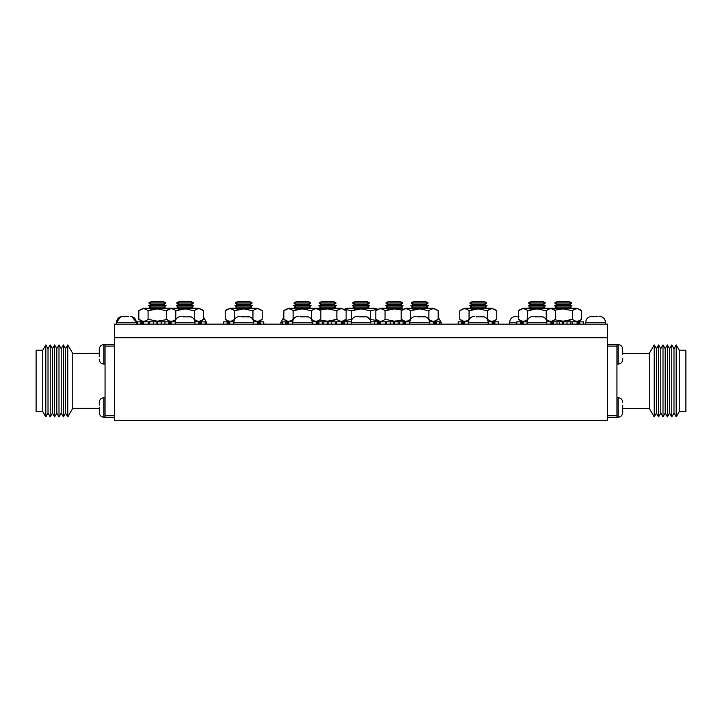 <?xml version="1.0" encoding="UTF-8"?>
<svg xmlns="http://www.w3.org/2000/svg" width="722" height="722" viewBox="0 0 722 722"><rect width="100%" height="100%" fill="white"/><g stroke="black" fill="none" stroke-linecap="round" stroke-linejoin="round"><path stroke-width="1.08" d="M515.517 316.489L518.892 316.489M517.241 316.877L516.022 316.489M518.45 316.489L517.493 316.489M591.58 316.489L598.015 316.489M593.294 316.877L592.076 316.489M596.228 316.489L593.547 316.489M122.397 316.489L128.832 316.489M124.112 316.877L122.893 316.489M126.404 316.489L124.365 316.489M595.596 316.489L597.635 316.489L595.596 316.489M534.65 316.877L542.836 316.904L539.361 316.489M532.935 316.489L533.432 316.489M537.583 316.489L534.903 316.489M476.006 316.877L484.182 316.904L480.717 316.489M474.282 316.489L474.787 316.489M478.939 316.489L476.249 316.489M417.352 316.877L425.538 316.904L422.072 316.489M415.637 316.489L416.134 316.489M420.285 316.489L417.605 316.489M358.708 316.877L366.893 316.904L363.419 316.489M356.984 316.489L358.581 316.489L356.984 316.489M360.549 316.489L361.641 316.489M300.054 316.877L308.24 316.904L304.774 316.489M298.339 316.489L298.836 316.489M302.996 316.489L300.307 316.489M241.41 316.877L249.595 316.904L246.121 316.489M239.695 316.489L240.191 316.489M244.343 316.489L241.662 316.489M182.765 316.877L190.942 316.904L187.476 316.489M181.041 316.489L181.547 316.489M185.058 316.489L183.009 316.489M361 316.489L363.04 316.489M351.136 324.142L351.136 322.292L370.864 322.292C370.521 318.763 368.59 316.832 365.061 316.489L365.016 316.489M358.581 316.489L357.489 316.489M114.338 324.142L114.338 337.49L607.662 337.49L607.662 324.142L114.338 324.142M114.338 337.725L607.662 337.725L607.662 420.375L114.338 420.375L114.338 337.725M193.821 305.677L176.294 305.677L178.56 307.021L191.556 307.021L193.821 305.677L192.332 304.964M191.556 307.021L193.595 308.24L198.541 308.24L171.574 308.24L198.541 308.24L203.55 310.749C200.472 308.141 197.386 308.141 194.308 310.749L185.058 308.881L175.807 310.749L180.265 309.242L175.807 310.749C172.729 308.141 169.643 308.141 166.556 310.749L157.315 308.881L148.073 310.749L152.532 309.242M191.213 301.625L193.568 302.978L176.547 302.978L178.903 304.323L177.531 305.108L178.903 304.323L191.213 304.323L193.568 302.978L191.213 304.323L193.568 302.978L191.213 301.625L178.903 301.625L176.547 302.978L178.903 301.625L176.547 302.978L178.903 304.323L176.294 305.677M426.142 307.021L413.146 307.021L410.881 305.677L428.408 305.677L426.142 307.021L428.191 308.24L406.17 308.24L433.128 308.24L428.191 308.24L433.128 308.24L438.146 310.749C435.059 308.141 431.982 308.141 428.895 310.749L419.644 308.881L410.403 310.749L414.861 309.242M425.8 301.625L413.498 301.625L411.134 302.978L428.155 302.978L425.8 301.625L428.155 302.978L425.8 304.323L428.155 302.978L425.8 304.323L427.18 305.108L425.8 304.323L413.498 304.323L411.134 302.978L413.498 301.625L411.134 302.978L413.498 304.323L410.881 305.677M428.408 305.677L426.928 304.964M428.895 310.749L428.895 319.314C431.982 321.922 435.059 321.922 438.146 319.314L438.146 310.749L433.128 308.24L428.191 308.24M370.846 321.822L409.798 321.822M429.5 321.822L439.725 321.822L439.725 324.142L439.725 321.822M401.152 319.314C404.23 321.922 407.316 321.922 410.403 319.314L410.403 310.749C407.316 308.141 404.239 308.141 401.152 310.749L401.152 319.314L406.17 321.822M412.118 305.108L413.498 304.323L412.118 305.108M308.854 307.021L295.858 307.021L293.592 305.677L311.119 305.677L308.854 307.021L310.893 308.24L288.872 308.24L315.83 308.24L310.893 308.24L315.83 308.24L320.848 310.749C317.77 308.141 314.684 308.141 311.597 310.749L302.356 308.881L293.105 310.749L297.563 309.242M308.502 301.625L296.2 301.625L293.845 302.978L310.866 302.978L308.502 301.625L310.866 302.978L308.502 304.323L310.866 302.978L308.502 304.323L309.882 305.108L308.502 304.323L296.2 304.323L293.845 302.978L296.2 301.625L293.845 302.978L296.2 304.323L293.592 305.677M311.119 305.677L309.63 304.964M311.597 310.749L311.597 319.314C314.684 321.922 317.761 321.922 320.848 319.314L320.848 310.749M282.275 321.822L282.275 324.142L282.275 321.822L292.5 321.822M312.202 321.822L351.154 321.822M283.854 319.314C286.941 321.922 290.018 321.922 293.105 319.314L293.105 310.749C290.018 308.141 286.941 308.141 283.854 310.749L283.854 319.314L288.872 321.822M294.82 305.108L296.2 304.323L294.82 305.108M334.133 307.021L321.137 307.021L318.871 305.677L336.398 305.677L334.133 307.021L336.181 308.24L314.151 308.24L341.118 308.24L346.136 310.749C343.049 308.141 339.972 308.141 336.885 310.749L327.635 308.881L320.207 309.918M333.79 304.323L336.145 302.978L333.79 304.323L335.161 305.108L333.79 304.323L321.489 304.323L319.124 302.978L321.489 301.625L319.124 302.978L321.489 304.323L318.871 305.677M336.398 305.677L335.161 305.108M336.181 308.24L341.118 308.24M320.063 320.099L327.635 321.191L336.885 319.314L332.427 320.821M336.885 310.749L336.885 319.314C339.963 321.922 343.049 321.922 346.136 319.314L346.136 310.749M336.145 302.978L333.79 301.625L336.145 302.978L319.124 302.978M333.79 301.625L321.489 301.625M335.252 324.142L335.252 321.822M331.47 324.142L331.47 321.822M323.808 324.142L323.808 321.822M320.108 305.108L321.489 304.323M484.796 307.021L471.8 307.021L469.535 305.677L487.061 305.677L484.796 307.021L486.836 308.24L464.815 308.24L491.781 308.24L496.79 310.749C493.713 308.141 490.626 308.141 487.549 310.749L478.298 308.881L469.047 310.749L473.506 309.242M484.444 304.323L486.808 302.978L484.444 304.323L485.825 305.108L484.444 304.323L472.143 304.323L469.787 302.978L472.143 301.625L469.787 302.978L472.143 304.323L469.535 305.677M487.061 305.677L485.825 305.108M486.836 308.24L491.781 308.24M487.549 310.749L487.549 319.314C490.626 321.922 493.713 321.922 496.79 319.314L496.79 310.749M458.217 321.822L458.217 324.142L458.217 321.822L468.452 321.822M488.144 321.822L498.379 321.822L498.37 324.142L498.379 321.822M486.808 302.978L484.444 301.625L486.808 302.978L469.787 302.978M484.444 301.625L472.143 301.625M459.797 319.314C462.883 321.922 465.961 321.922 469.047 319.314L469.047 310.749C465.97 308.141 462.883 308.141 459.797 310.749L459.797 319.314L464.815 321.822M470.771 305.108L472.143 304.323M99.248 349.249L99.266 354.358L99.248 349.249M99.248 403.562L99.248 402.353M61.199 348.699L61.199 413.11L63.392 416.892L63.392 344.926L61.199 348.699L58.996 344.926L58.996 416.892L56.803 413.11L54.61 416.892L54.61 344.926L52.408 348.699L52.408 413.11L54.61 416.892M65.594 348.699L65.594 413.11L67.787 416.892L67.787 344.926L65.594 348.699L63.392 344.926M67.787 344.926L72.778 353.509L72.778 408.3L99.248 408.3L99.437 413.877L99.266 407.452M42.751 350.206L36.1 350.206L36.1 411.612L42.751 411.612L45.82 416.892L45.82 344.926L42.751 350.206L42.751 411.612M48.022 348.699L48.022 413.11L50.215 416.892L50.215 344.926L48.022 348.699L45.82 344.926M54.61 344.926L56.803 348.699L56.803 413.11M99.248 351.054L99.374 352.065M99.248 356.695L99.266 354.358M99.248 404.158L99.374 405.168M99.392 353.248L72.778 353.509M114.338 417.469L105.051 417.469L105.051 344.34L114.338 344.34M105.051 415.728L114.338 415.728M105.051 346.082L114.338 346.082M99.248 409.798L99.437 413.877M99.248 359.466L99.437 360.783M622.752 412.56L622.752 410.755L622.752 412.56M622.752 411.35L622.626 409.744M622.752 358.256L622.752 359.466M660.801 413.11L660.801 348.699L658.608 344.926L658.608 416.892L660.801 413.11L663.004 416.892L663.004 344.926L665.197 348.699L667.39 344.926L667.39 416.892L669.592 413.11L669.592 348.699L667.39 344.926M656.406 413.11L656.406 348.699L654.213 344.926L654.213 416.892L656.406 413.11L658.608 416.892M654.213 416.892L649.222 408.3L649.222 353.509L622.752 353.509L622.563 347.932L622.734 354.358M679.249 411.612L685.9 411.612L685.9 350.206L679.249 350.206L676.18 344.926L676.18 416.892L679.249 411.612L679.249 350.206M673.978 413.11L673.978 348.699L671.785 344.926L671.785 416.892L673.978 413.11L676.18 416.892M667.39 416.892L665.197 413.11L665.197 348.699M622.752 405.114L622.734 407.452M622.608 408.562L649.222 408.3M607.662 344.34L616.949 344.34L616.949 417.469L607.662 417.469M616.949 346.082L607.662 346.082M616.949 415.728L607.662 415.728M622.752 352.02L622.563 347.932M622.752 402.353L622.563 401.035M310.893 308.24L315.83 308.24M250.2 307.021L237.204 307.021L234.939 305.677L252.465 305.677L250.2 307.021L252.249 308.24L230.219 308.24L257.185 308.24L262.203 310.749C259.117 308.141 256.039 308.141 252.953 310.749L243.702 308.881L234.451 310.749L238.919 309.242M249.857 304.323L252.213 302.978L249.857 304.323L251.229 305.108L249.857 304.323L237.556 304.323L235.192 302.978L237.556 301.625L235.192 302.978L237.556 304.323L234.939 305.677M252.465 305.677L251.229 305.108M252.249 308.24L257.185 308.24M252.953 310.749L252.953 319.314C256.03 321.922 259.117 321.922 262.203 319.314L262.203 310.749M223.621 321.822L223.621 324.142L223.621 321.822L233.856 321.822M253.548 321.822L263.783 321.822L263.783 324.142L263.783 321.822M252.213 302.978L249.857 301.625L252.213 302.978L235.192 302.978M249.857 301.625L237.556 301.625M225.21 319.314C228.287 321.922 231.374 321.922 234.451 319.314L234.451 310.749C231.374 308.141 228.287 308.141 225.21 310.749L225.21 319.314L230.219 321.822M236.175 305.108L237.556 304.323M163.813 307.021L150.817 307.021L148.551 305.677L166.078 305.677L163.813 307.021L165.861 308.24L143.84 308.24L171.574 308.24L166.556 310.749L166.556 319.314L162.107 320.821M163.47 304.323L165.825 302.978L163.47 304.323L164.851 305.108L163.47 304.323L151.169 304.323L148.804 302.978L151.169 301.625L148.804 302.978L151.169 304.323L148.551 305.677M166.078 305.677L164.851 305.108M165.861 308.24L170.798 308.24M148.073 319.314L148.073 310.749C144.987 308.141 141.909 308.141 138.823 310.749L138.823 319.314C141.9 321.922 144.987 321.922 148.073 319.314L157.315 321.191L165.609 319.81M137.234 321.822L137.234 324.142L137.234 321.822L175.211 321.822M165.825 302.978L163.47 301.625L165.825 302.978L148.804 302.978M163.47 301.625L151.169 301.625M164.932 324.142L164.932 321.822M161.15 324.142L161.15 321.822M153.488 324.142L153.488 321.822M149.707 324.142L149.707 321.822M149.788 305.108L151.169 304.323M193.595 308.24L198.541 308.24L203.55 310.749L203.55 319.314C200.472 321.922 197.386 321.922 194.308 319.314L194.308 310.749M194.904 321.822L205.138 321.822L205.129 324.142L205.138 321.822M170.798 321.822L166.556 319.314C169.643 321.922 172.72 321.922 175.807 319.314L175.807 310.749M400.818 307.021L387.822 307.021L385.557 305.677L403.084 305.677L400.818 307.021L402.858 308.24L380.837 308.24L402.858 308.24M400.466 304.323L402.831 302.978L400.466 304.323L401.847 305.108L400.466 304.323L388.165 304.323L385.81 302.978L388.165 301.625L385.81 302.978L388.165 304.323L385.557 305.677M403.084 305.677L401.847 305.108M401.919 309.973L394.32 308.881L385.07 310.749L389.528 309.242M385.07 319.314L385.07 310.749C381.992 308.141 378.906 308.141 375.819 310.749L375.819 319.314C378.906 321.922 381.983 321.922 385.07 319.314L394.32 321.191L401.766 320.144M402.831 302.978L400.466 301.625L402.831 302.978L385.81 302.978M400.466 301.625L388.165 301.625M398.147 324.142L398.147 321.822M390.485 324.142L390.485 321.822M386.703 324.142L386.703 321.822M386.793 305.108L388.165 304.323M569.694 307.021L556.698 307.021L554.433 305.677L571.959 305.677L569.694 307.021L571.743 308.24L549.722 308.24L576.679 308.24L581.697 310.749C578.611 308.141 575.533 308.141 572.447 310.749L563.196 308.881L555.426 310.045M569.351 304.323L571.707 302.978L569.351 304.323L570.732 305.108L569.351 304.323L557.05 304.323L554.686 302.978L557.05 301.625L554.686 302.978L557.05 304.323L554.433 305.677M571.959 305.677L570.732 305.108M571.743 308.24L576.679 308.24M554.956 319.828L563.196 321.191L572.447 319.314L567.988 320.821M572.447 310.749L572.447 319.314C575.533 321.922 578.611 321.922 581.697 319.314L581.697 310.749M546.789 321.822L583.277 321.822L583.277 324.142L583.277 321.822M571.707 302.978L569.351 301.625L571.707 302.978L554.686 302.978M569.351 301.625L557.05 301.625M570.813 324.142L570.813 321.822M567.032 324.142L567.032 321.822M559.369 324.142L559.369 321.822M555.669 305.108L557.05 304.323M367.498 307.021L354.502 307.021L352.237 305.677L369.763 305.677L367.498 307.021L369.547 308.24L347.517 308.24L374.483 308.24L377.66 309.215M367.155 304.323L369.511 302.978L367.155 304.323L368.527 305.108L367.155 304.323L354.845 304.323L352.489 302.978L354.845 301.625L352.489 302.978L354.845 304.323L352.237 305.677M369.763 305.677L368.527 305.108M369.547 308.24L374.483 308.24M377.471 309.323L370.251 310.749L361 308.881L351.749 310.749L356.208 309.242M370.251 310.749L370.251 319.314L377.471 320.748M369.511 302.978L367.155 301.625L369.511 302.978L352.489 302.978M367.155 301.625L354.845 301.625M344.493 320.73L351.749 319.314L351.749 310.749L344.493 309.332M353.473 305.108L354.845 304.323M545.706 305.677L528.179 305.677L530.444 307.021L543.44 307.021L545.706 305.677L544.226 304.964M543.44 307.021L545.489 308.24L550.426 308.24L523.459 308.24L550.426 308.24L555.444 310.749C552.357 308.141 549.28 308.141 546.193 310.749L536.942 308.881L527.692 310.749L532.159 309.242L527.692 310.749C524.614 308.141 521.528 308.141 518.45 310.749L518.45 319.314C521.528 321.922 524.614 321.922 527.692 319.314L527.692 310.749M545.453 302.978L543.097 301.625L545.453 302.978L528.432 302.978L530.787 301.625L528.432 302.978L530.787 304.323L543.097 304.323L545.363 302.924M543.097 301.625L530.787 301.625L528.432 302.978L530.787 304.323L528.179 305.677M545.489 308.24L550.426 308.24M546.193 310.749L546.193 319.314C549.271 321.922 552.357 321.922 555.444 319.314L555.444 310.749M516.862 321.822L516.862 324.142L516.862 321.822L527.096 321.822M557.023 321.822L557.023 324.142L557.023 321.822M516.862 322.292L509.669 322.292L509.669 324.142M605.46 324.142L605.46 322.292C605.117 318.763 603.177 316.832 599.657 316.489C603.177 316.832 605.117 318.763 605.46 322.292L585.722 322.292L585.722 324.142M131.991 316.687L136.278 322.292L116.54 322.292L120.827 316.687M541.004 316.489C544.532 316.832 546.464 318.763 546.807 322.292L527.078 322.292L527.078 324.142M482.359 316.489C485.888 316.832 487.819 318.763 488.162 322.292L468.434 322.292L468.434 324.142M423.715 316.489C427.234 316.832 429.175 318.763 429.518 322.292L409.78 322.292L409.78 324.142M306.417 316.489C309.937 316.832 311.877 318.763 312.22 322.292L292.482 322.292L292.482 324.142M247.763 316.489C251.292 316.832 253.223 318.763 253.566 322.292L233.838 322.292L233.838 324.142M189.119 316.489C192.648 316.832 194.579 318.763 194.922 322.292L175.193 322.292L175.193 324.142M203.55 317.22L206.528 322.292L205.138 322.292M282.275 322.292L280.876 322.292L280.876 324.142M438.146 317.22L441.124 322.292L439.725 322.292M405.746 324.142L405.746 321.822M405.15 324.142L405.15 321.822M403.057 324.142L403.057 321.822M399.573 324.142L399.573 321.822L399.564 324.142M436.241 324.142L436.241 321.822M434.139 324.142L434.139 321.822M433.543 324.142L433.543 321.822M288.457 324.142L288.457 321.822M287.861 324.142L287.861 321.822M285.759 324.142L285.759 321.822M322.427 324.142L322.427 321.822L322.436 324.142M318.943 324.142L318.943 321.822M316.85 324.142L316.85 321.822M316.254 324.142L316.254 321.822M327.219 324.142L327.219 321.822M336.66 324.142L336.66 321.822M347.715 324.142L347.715 321.822L347.715 324.142M344.232 324.142L344.232 321.822M342.129 324.142L342.129 321.822M341.533 324.142L341.533 321.822M328.059 324.142L328.059 321.822M464.399 324.142L464.399 321.822M463.804 324.142L463.804 321.822M461.701 324.142L461.701 321.822M494.895 324.142L494.895 321.822M492.792 324.142L492.792 321.822M492.196 324.142L492.196 321.822M105.051 344.611L103.887 344.611C101.333 344.782 99.789 346.172 99.266 348.771C99.789 346.172 101.333 344.782 103.887 344.611L103.887 364.105L105.051 364.105M99.266 401.874C99.789 399.275 101.333 397.885 103.887 397.705L103.887 417.208L105.051 417.208M616.949 417.208L618.113 417.208C620.667 417.027 622.211 415.637 622.734 413.038C622.211 415.637 620.667 417.027 618.113 417.208L618.113 397.705L616.949 397.705M622.734 359.944C622.211 362.543 620.667 363.933 618.113 364.105L618.113 344.611L616.949 344.611M229.804 324.142L229.804 321.822M229.208 324.142L229.208 321.822M227.105 324.142L227.105 321.822M260.299 324.142L260.299 321.822M258.196 324.142L258.196 321.822M257.601 324.142L257.601 321.822M143.416 324.142L143.416 321.822M156.9 324.142L156.9 321.822M142.821 324.142L142.821 321.822M140.727 324.142L140.727 321.822M157.739 324.142L157.739 321.822M148.29 324.142L148.29 321.822M171.159 324.142L171.159 321.822M170.563 324.142L170.563 321.822M168.461 324.142L168.461 321.822M164.977 324.142L164.977 321.822L164.977 324.142M201.655 324.142L201.655 321.822M199.552 324.142L199.552 321.822M198.956 324.142L198.956 321.822M380.422 324.142L380.422 321.822M393.896 324.142L393.896 321.822M379.826 324.142L379.826 321.822M377.723 324.142L377.723 321.822M374.24 324.142L374.24 321.822L374.24 324.142M394.735 324.142L394.735 321.822M385.295 324.142L385.295 321.822M562.781 324.142L562.781 321.822M572.23 324.142L572.23 321.822M579.793 324.142L579.793 321.822M577.69 324.142L577.69 321.822M577.095 324.142L577.095 321.822M563.62 324.142L563.62 321.822M523.044 324.142L523.044 321.822M522.448 324.142L522.448 321.822M520.345 324.142L520.345 321.822M553.539 324.142L553.539 321.822M551.437 324.142L551.437 321.822M550.841 324.142L550.841 321.822M509.669 322.292C510.012 318.763 511.943 316.832 515.472 316.489M585.722 322.292C586.065 318.763 588.006 316.832 591.526 316.489C588.006 316.832 586.065 318.763 585.722 322.292C586.065 318.763 588.006 316.832 591.526 316.489C588.006 316.832 586.065 318.763 585.722 322.292C586.065 318.763 588.006 316.832 591.526 316.489M136.278 322.292C135.935 318.763 133.994 316.832 130.474 316.489C133.994 316.832 135.935 318.763 136.278 322.292C135.935 318.763 133.994 316.832 130.474 316.489C133.994 316.832 135.935 318.763 136.278 322.292L136.278 324.142M116.54 322.292C116.883 318.763 118.823 316.832 122.343 316.489C118.823 316.832 116.883 318.763 116.54 322.292C116.883 318.763 118.823 316.832 122.343 316.489C118.823 316.832 116.883 318.763 116.54 322.292L116.54 324.142M599.657 316.489C603.177 316.832 605.117 318.763 605.46 322.292C605.117 318.763 603.177 316.832 599.657 316.489C603.177 316.832 605.117 318.763 605.46 322.292L605.442 321.832M546.807 322.292L546.807 324.142M527.078 322.292C527.421 318.763 529.352 316.832 532.881 316.489M488.162 322.292L488.162 324.142M468.434 322.292L468.984 319.819C470.085 317.689 471.836 316.579 474.237 316.489M429.518 322.292L429.518 324.142M409.78 322.292C410.123 318.763 412.063 316.832 415.583 316.489M370.864 322.292C370.521 318.763 368.59 316.832 365.061 316.489C368.59 316.832 370.521 318.763 370.864 322.292L370.864 324.142M351.136 322.292C351.479 318.763 353.41 316.832 356.939 316.489C353.41 316.832 351.479 318.763 351.136 322.292C351.479 318.763 353.41 316.832 356.939 316.489C353.41 316.832 351.479 318.763 351.136 322.292M312.22 322.292L312.22 324.142M292.482 322.292C293.231 318.393 295.163 316.453 298.285 316.489M253.566 322.292L253.566 324.142M233.838 322.292C234.181 318.763 236.112 316.832 239.641 316.489M194.922 322.292L194.922 324.142M175.193 322.292C175.536 318.763 177.468 316.832 180.996 316.489M206.528 322.292L206.528 324.142M280.876 322.292L283.854 317.22M370.512 320.297L366.794 316.75M441.124 322.292L441.124 324.142M433.128 321.822L438.146 319.314M404.185 324.142L404.185 321.822M435.113 324.142L435.113 321.822M406.17 308.24L401.152 310.749M413.146 307.021L411.107 308.24M315.83 321.822L320.848 319.314M286.887 324.142L286.887 321.822M317.815 324.142L317.815 321.822M288.872 308.24L283.854 310.749L288.872 308.24M295.858 307.021L293.809 308.24M341.118 321.822L346.136 319.314M343.103 324.142L343.103 321.822M321.137 307.021L319.097 308.24M491.781 321.822L496.79 319.314M462.829 324.142L462.829 321.822M493.758 324.142L493.758 321.822M464.815 308.24L459.797 310.749M471.8 307.021L469.751 308.24M103.887 397.705L105.051 397.705M52.408 348.699L50.215 344.926M56.803 348.699L58.996 344.926M52.408 413.11L50.215 416.892M48.022 413.11L45.82 416.892M72.778 408.3L67.787 416.892M65.594 413.11L63.392 416.892M61.199 413.11L58.996 416.892M103.887 417.208C101.333 417.027 99.789 415.637 99.266 413.038C99.789 415.637 101.333 417.027 103.887 417.208M103.887 364.105C101.333 363.933 99.789 362.543 99.266 359.944M618.113 364.105L616.949 364.105M669.592 413.11L671.785 416.892M665.197 413.11L663.004 416.892M669.592 348.699L671.785 344.926M673.978 348.699L676.18 344.926M649.222 353.509L654.213 344.926M656.406 348.699L658.608 344.926M660.801 348.699L663.004 344.926M618.113 344.611C620.667 344.782 622.211 346.172 622.734 348.771C622.211 346.172 620.667 344.782 618.113 344.611M618.113 397.705C620.667 397.885 622.211 399.275 622.734 401.874M257.185 321.822L262.203 319.314M228.242 324.142L228.242 321.822M259.171 324.142L259.171 321.822M230.219 308.24L225.21 310.749M237.204 307.021L235.164 308.24M141.855 324.142L141.855 321.822M138.823 319.314L143.84 321.822M143.84 308.24L138.823 310.749M150.817 307.021L148.777 308.24M198.541 321.822L203.55 319.314M169.589 324.142L169.589 321.822M200.517 324.142L200.517 321.822M178.56 307.021L176.511 308.24M378.851 324.142L378.851 321.822M375.819 319.314L380.837 321.822M380.837 308.24L375.819 310.749M387.822 307.021L385.774 308.24M576.679 321.822L581.697 319.314M578.665 324.142L578.665 321.822M556.698 307.021L554.658 308.24M374.483 321.822L377.66 320.857M344.322 320.839L347.517 321.822M347.517 308.24L344.322 309.224M354.502 307.021L352.453 308.24M523.459 308.24L518.45 310.749L523.459 308.24M550.426 321.822L555.444 319.314M521.483 324.142L521.483 321.822M552.411 324.142L552.411 321.822M518.45 319.314L523.459 321.822M530.444 307.021L528.405 308.24"/></g></svg>
